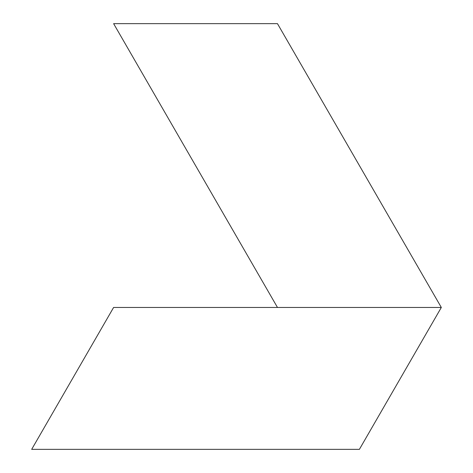 <?xml version="1.0" encoding="UTF-8"?>
<svg xmlns="http://www.w3.org/2000/svg" width="473" height="473" viewBox="0 0 473 473"><rect width="100%" height="100%" fill="white"/><g stroke="black" fill="none" stroke-linecap="round" stroke-linejoin="round"><path stroke-width="0.71" d="M113.621 23.65L277.462 23.65L441.321 307.462L277.48 307.462L113.621 23.65M31.679 449.35L113.603 307.462L441.321 307.462L359.397 449.35L31.679 449.35"/></g></svg>
